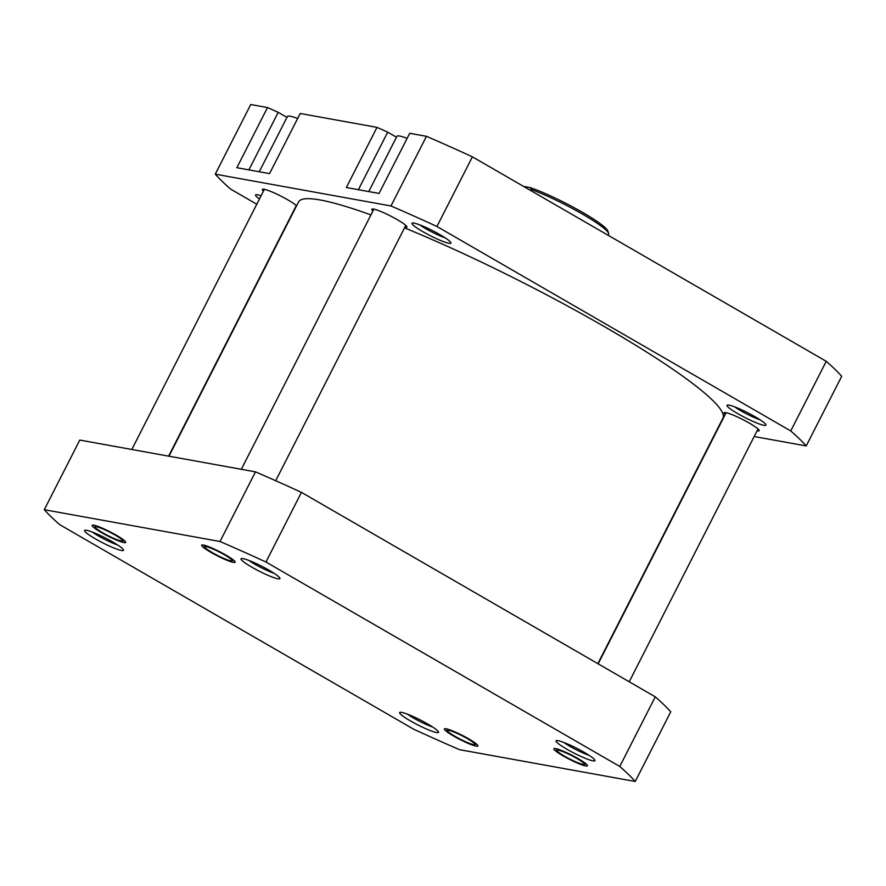 <?xml version="1.0" encoding="UTF-8"?>
<svg xmlns="http://www.w3.org/2000/svg" width="886" height="886" viewBox="0 0 886 886"><rect width="100%" height="100%" fill="white"/><g stroke="black" fill="none" stroke-linecap="round" stroke-linejoin="round"><path stroke-width="1.33" d="M583.398 764.452A15.394 1.938 -153 0 0 584.151 764.43A15.394 1.938 -153 0 0 574.549 757.142A15.394 1.938 -153 0 0 557.903 750.099A15.394 1.938 -153 0 0 556.929 750.564A15.394 1.938 -153 0 0 568.458 758.327A15.394 1.938 -153 0 0 583.398 764.452M452.303 734.704A15.394 1.938 -153 0 0 474.652 744.617A15.394 1.938 -153 0 0 469.99 740.209A15.394 1.938 -153 0 0 454.95 732.423A15.394 1.938 -153 0 0 447.43 730.74A15.394 1.938 -153 0 0 452.303 734.704M213.482 553.285A15.394 1.938 -153 0 0 231.899 560.871A15.394 1.938 -153 0 0 223.327 554.149A15.394 1.938 -153 0 0 204.677 547.005A15.394 1.938 -153 0 0 213.482 553.285M121.648 541.08A15.394 1.938 -153 0 0 122.401 541.058A15.394 1.938 -153 0 0 112.799 533.76A15.394 1.938 -153 0 0 96.153 526.716A15.394 1.938 -153 0 0 95.179 527.181A15.394 1.938 -153 0 0 106.708 534.956A15.394 1.938 -153 0 0 121.648 541.08M404.514 227.879A238.146 30.013 27 0 1 696.374 386.362A238.146 30.013 27 0 1 722.932 418.17L597.851 663.658M168.982 456.212L298.549 201.93A238.146 30.013 27 0 1 370.935 214.91M566.83 749.191A21.84 2.758 27 0 1 556.353 740.618A21.84 2.758 27 0 1 584.173 752.336A21.84 2.758 27 0 1 594.96 760.288A21.84 2.758 27 0 1 586.299 758.726A21.84 2.758 27 0 1 566.83 749.191M563.839 742.468A18.263 2.304 -153 0 0 569.864 746.289A18.263 2.304 -153 0 0 589.057 755.315M563.186 755.924A18.805 2.37 27 0 1 554.171 748.537A18.805 2.37 27 0 1 578.115 758.626A18.805 2.37 27 0 1 587.407 765.471A18.805 2.37 27 0 1 579.942 764.12A18.805 2.37 27 0 1 563.186 755.924M453.687 736.111A18.805 2.37 27 0 1 444.672 728.724A18.805 2.37 27 0 1 468.616 738.813A18.805 2.37 27 0 1 477.908 745.658A18.805 2.37 27 0 1 470.444 744.306A18.805 2.37 27 0 1 453.687 736.111M410.395 720.883A21.84 2.758 27 0 1 399.918 712.311A21.84 2.758 27 0 1 427.75 724.028A21.84 2.758 27 0 1 438.537 731.98A21.84 2.758 27 0 1 429.865 730.418A21.84 2.758 27 0 1 410.395 720.883M407.416 714.16A18.263 2.304 -153 0 0 413.43 717.981A18.263 2.304 -153 0 0 432.634 727.007M95.378 538.843A21.84 2.758 27 0 1 84.901 530.26A21.84 2.758 27 0 1 112.732 541.977A21.84 2.758 27 0 1 123.519 549.94A21.84 2.758 27 0 1 114.848 548.368A21.84 2.758 27 0 1 95.378 538.843M92.399 532.121A18.263 2.304 -153 0 0 98.412 535.93A18.263 2.304 -153 0 0 117.617 544.968M101.436 532.552A18.805 2.37 27 0 1 92.421 525.165A18.805 2.37 27 0 1 116.365 535.255A18.805 2.37 27 0 1 125.657 542.099A18.805 2.37 27 0 1 118.192 540.748A18.805 2.37 27 0 1 101.436 532.552M210.934 552.366A18.805 2.37 27 0 1 201.919 544.979A18.805 2.37 27 0 1 225.864 555.068A18.805 2.37 27 0 1 235.155 561.912A18.805 2.37 27 0 1 227.691 560.561A18.805 2.37 27 0 1 210.934 552.366M251.812 567.151A21.84 2.758 27 0 1 241.335 558.568A21.84 2.758 27 0 1 269.156 570.285A21.84 2.758 27 0 1 279.943 578.248A21.84 2.758 27 0 1 271.282 576.675A21.84 2.758 27 0 1 251.812 567.151M248.822 560.428A18.263 2.304 -153 0 0 254.847 564.238A18.263 2.304 -153 0 0 274.04 573.275M635.251 781.474A341.11 42.993 -153 0 0 619.79 766.479L265.966 562.012A341.11 42.993 -153 0 0 220.005 541.501L44.3 509.705A341.11 42.993 -153 0 0 59.761 524.689L413.596 729.167A341.11 42.993 -153 0 0 459.546 749.678L635.251 781.474L670.735 711.835A341.11 42.993 -153 0 0 655.275 696.839L301.45 492.372A341.11 42.993 -153 0 0 255.489 471.861L79.784 440.065L44.3 509.705M301.45 492.372L265.966 562.012M619.79 766.479L655.275 696.839M220.005 541.501L255.489 471.861M737.794 413.662A21.84 2.758 27 0 1 727.317 405.079A21.84 2.758 27 0 1 755.138 416.797A21.84 2.758 27 0 1 765.925 424.748A21.84 2.758 27 0 1 757.264 423.187A21.84 2.758 27 0 1 737.794 413.662M734.804 406.94A18.263 2.304 -153 0 0 740.829 410.75A18.263 2.304 -153 0 0 760.022 419.787M259.465 198.973A21.84 2.758 27 0 1 255.866 194.732A21.84 2.758 27 0 1 261.093 195.762M422.766 231.611A21.84 2.758 27 0 1 412.3 223.039A21.84 2.758 27 0 1 440.12 234.757A21.84 2.758 27 0 1 450.908 242.709A21.84 2.758 27 0 1 442.247 241.147A21.84 2.758 27 0 1 422.766 231.611M419.787 224.889A18.263 2.304 -153 0 0 425.801 228.71A18.263 2.304 -153 0 0 445.005 237.736M725.191 414.526A19.691 2.481 27 0 1 724.061 412.798A19.691 2.481 27 0 1 749.434 423.154A19.691 2.481 27 0 1 759.169 430.685A19.691 2.481 27 0 1 757.098 430.795M263.441 191.154A19.691 2.481 27 0 1 262.311 189.427A19.691 2.481 27 0 1 287.684 199.782A19.691 2.481 27 0 1 296.566 205.829M372.94 210.968A19.691 2.481 27 0 1 371.821 209.24A19.691 2.481 27 0 1 397.183 219.595A19.691 2.481 27 0 1 406.918 227.126A19.691 2.481 27 0 1 404.847 227.226M376.993 127.374L346.348 187.522L379.053 193.436L409.697 133.299L426.454 136.322A341.11 42.993 27 0 1 472.404 156.833L826.239 361.311L790.755 430.95L436.931 226.473A341.11 42.993 27 0 0 390.97 205.962L215.265 174.165L250.749 104.526L267.494 107.56L236.85 167.709L269.554 173.623L300.199 113.486L376.993 127.374L387.714 132.158L358.387 189.704M396.463 137.208L387.714 132.158M826.239 361.311A341.11 42.993 27 0 1 841.7 376.295L806.216 445.935L754.185 436.521M267.494 107.56L278.204 112.345L248.888 169.879M286.953 117.395L278.204 112.345M790.755 430.95A341.11 42.993 27 0 1 806.216 445.935M256.785 204.223L230.725 189.161A341.11 42.993 27 0 1 215.265 174.165M436.931 226.473L472.404 156.833M390.97 205.962L426.454 136.322M368.753 191.575L396.917 136.3A30.445 3.832 27 0 1 407.139 138.316M259.255 171.762L287.418 116.487A30.445 3.832 27 0 1 297.641 118.502M608.128 235.266L608.66 234.214A52.828 6.656 -153 0 0 608.616 233.372A52.828 6.656 -153 0 0 582.523 214.135A52.828 6.656 -153 0 0 531.334 189.526L530.803 190.579M531.334 189.526L530.182 187.588L523.56 186.392M530.182 187.588A51.034 6.435 27 0 1 578.48 210.071A51.034 6.435 27 0 1 607.829 231.013L608.616 233.372M584.151 764.43L585.978 763.854M629.215 681.777L758.039 428.946M598.161 663.835L726.132 412.688M556.929 750.564L556.319 748.736M474.652 744.617L476.48 744.03M447.43 730.74L446.821 728.923M231.899 560.871L233.738 560.295M275.69 480.721L405.788 225.387M241.324 469.303L373.881 209.129M204.677 547.005L204.068 545.178M122.401 541.058L124.228 540.471M168.617 456.146L296.289 205.574M131.815 449.479L264.382 189.316M95.179 527.181L94.569 525.365"/></g></svg>
